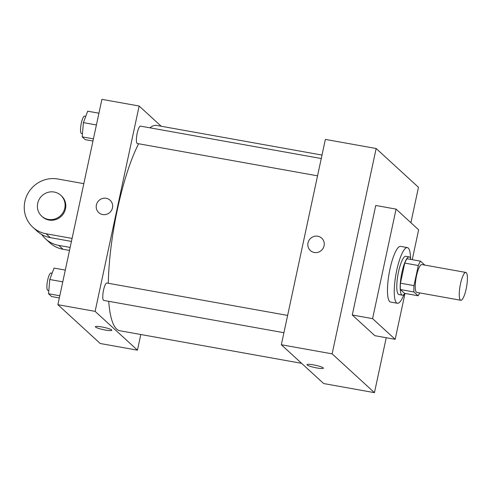 <?xml version="1.0" encoding="UTF-8"?>
<svg xmlns="http://www.w3.org/2000/svg" width="492" height="492" viewBox="0 0 492 492"><rect width="100%" height="100%" fill="white"/><g stroke="black" fill="none" stroke-linecap="round" stroke-linejoin="round"><path stroke-width="0.74" d="M466.158 288.945A14.145 3.266 -79.8 0 1 460.838 300.28A14.145 3.266 -79.8 0 1 460.118 285.784A14.145 3.266 -79.8 0 1 465.832 272.439A14.145 3.266 -79.8 0 1 466.158 288.945M460.838 300.28L416.822 292.389A14.145 3.266 -79.8 0 1 416.103 277.894A14.145 3.266 -79.8 0 1 421.816 264.548L465.832 272.439M424.701 265.065A18.991 4.391 -79.8 0 0 424.688 264.967L420.549 261.172A18.991 4.391 -79.8 0 0 418.298 265.52L413.993 285.6A18.991 4.391 -79.8 0 0 413.944 291.971L418.089 295.766A18.991 4.391 -79.8 0 0 419.707 292.906M413.944 291.971L400.402 289.548L404.541 293.343L418.089 295.766M400.402 289.548A18.991 4.391 -79.8 0 1 400.445 283.177L413.993 285.6M420.549 261.172L407.007 258.743A18.991 4.391 -79.8 0 0 404.756 263.091L400.445 283.177M410.863 259.438A19.446 4.496 100.2 0 0 409.209 256.904A19.446 4.496 100.2 0 0 401.613 273.86A19.446 4.496 100.2 0 0 401.743 294.868A19.446 4.496 100.2 0 0 402.345 295.182A19.446 4.496 100.2 0 0 404.775 293.386M402.345 295.182L398.957 294.579A19.446 4.496 -79.8 0 1 398.354 294.259A19.446 4.496 -79.8 0 1 398.225 273.257A19.446 4.496 -79.8 0 1 405.82 256.295L409.209 256.904M404.756 263.091L418.298 265.52M404.086 294.271A28.284 6.537 -79.8 0 1 397.401 303.275A28.284 6.537 -79.8 0 1 395.955 274.284A28.284 6.537 -79.8 0 1 407.382 247.593A28.284 6.537 -79.8 0 1 410.525 258.362M397.401 303.275L390.63 302.063A28.284 6.537 -79.8 0 1 389.184 273.066A28.284 6.537 -79.8 0 1 400.611 246.381L407.382 247.593M405.008 293.423L395.168 339.326L372.592 318.638L396.072 209.118L418.643 229.807L412.241 259.684M395.168 339.326L374.849 335.685L352.278 314.997L375.753 205.472L396.072 209.118M410.888 222.704L418.477 187.304L376.152 148.504L332.125 353.853L374.455 392.653L386.232 337.727M306.99 364.664A8.395 1.181 -167.9 0 0 307.156 364.984A8.395 1.181 12.1 0 1 306.99 364.664A8.395 1.181 12.1 0 1 315.446 365.267A8.395 1.181 12.1 0 1 323.41 368.188A8.395 1.181 12.1 0 1 315.919 367.782A8.395 1.181 12.1 0 1 307.156 364.984A8.395 1.181 -167.9 0 0 315.913 367.776A8.395 1.181 -167.9 0 0 323.41 368.188M376.152 148.504L325.36 139.402L281.338 344.751L323.668 383.551L374.455 392.653M281.338 344.751L332.125 353.853M321.719 238.165A8.395 8.081 -47.5 0 0 317.789 236.228A8.395 8.081 132.5 0 1 321.719 238.165A8.395 8.081 132.5 0 1 322.008 249.813A8.395 8.081 132.5 0 1 310.372 250.545A8.395 8.081 132.5 0 1 308.773 240.766A8.395 8.081 132.5 0 1 317.789 236.228A8.395 8.081 -47.5 0 0 308.779 240.766A8.395 8.081 -47.5 0 0 310.372 250.545M352.278 314.997L372.592 318.638M301.608 363.33L119.894 330.759A104.298 24.102 -79.8 0 1 116.653 329.062A104.298 24.102 -79.8 0 1 108.726 301.313M108.308 283.275A104.298 24.102 -79.8 0 1 138.609 143.75M149.937 127.822A104.298 24.102 -79.8 0 1 156.696 125.435L322.002 155.066M283.921 332.715L103.75 300.415A8.838 2.042 -79.8 0 1 103.295 291.356A8.838 2.042 -79.8 0 1 106.869 283.017L287.629 315.421M317.555 175.828L137.385 143.529A8.838 2.042 -79.8 0 1 137.108 143.387A8.838 2.042 -79.8 0 1 137.053 133.842A8.838 2.042 -79.8 0 1 140.503 126.13L321.264 158.535M57.878 304.696L101.899 99.347L139.144 106.02L161.204 126.241L139.144 106.02L95.122 311.368L137.446 350.169L140.804 334.505L137.446 350.169L100.202 343.496L57.878 304.696L95.122 311.368L137.446 350.169M98.929 113.203L87.687 111.192L83.406 122.625L82.182 136.856L85.239 139.66L92.957 141.044M83.406 122.625L96.407 124.956M82.182 136.856L93.425 138.873M82.453 133.689L81.518 133.517A8.838 2.042 -79.8 0 1 81.063 124.458A8.838 2.042 -79.8 0 1 84.636 116.118L85.768 116.321M65.295 270.09L54.052 268.078L49.772 279.511L48.548 293.742L51.605 296.547L59.323 297.931M49.772 279.511L62.773 281.842M48.548 293.742L59.79 295.76M48.825 290.575L47.884 290.403A8.838 2.042 -79.8 0 1 47.429 281.344A8.838 2.042 -79.8 0 1 51.002 273.005L52.134 273.208M110.11 200.232A8.395 8.081 -47.5 0 0 106.18 198.294A8.395 8.081 132.5 0 1 110.11 200.232A8.395 8.081 132.5 0 1 110.392 211.88A8.395 8.081 132.5 0 1 98.763 212.612A8.395 8.081 132.5 0 1 97.164 202.833A8.395 8.081 132.5 0 1 106.18 198.294A8.395 8.081 -47.5 0 0 97.164 202.833A8.395 8.081 -47.5 0 0 98.763 212.612M139.144 106.02L95.122 311.368M95.38 326.731A8.395 1.181 -167.9 0 0 95.546 327.051A8.395 1.181 12.1 0 1 95.38 326.737A8.395 1.181 12.1 0 1 103.837 327.34A8.395 1.181 12.1 0 1 111.801 330.255A8.395 1.181 12.1 0 1 104.304 329.849A8.395 1.181 12.1 0 1 95.546 327.051A8.395 1.181 -167.9 0 0 104.304 329.849A8.395 1.181 -167.9 0 0 111.801 330.255M70.153 247.433L58.782 245.397A28.284 27.226 132.5 0 1 45.541 238.866A28.284 27.226 132.5 0 1 41.74 234.518M83.825 183.657L57.822 178.996A28.284 27.226 -47.5 0 0 27.466 194.303A28.284 27.226 -47.5 0 0 32.841 227.23L37.078 231.105A28.284 27.226 -47.5 0 0 50.319 237.636L71.438 241.424M45.541 238.866L49.778 242.747A28.284 27.226 -47.5 0 0 63.019 249.278L69.507 250.44M41.697 216.154L42.398 216.8A14.145 13.616 -47.5 0 0 56.026 219.5A14.145 13.616 -47.5 0 0 65.498 208.805A14.145 13.616 -47.5 0 0 61.512 195.951L60.805 195.306A14.145 13.616 132.5 0 1 64.79 208.159A14.145 13.616 132.5 0 1 55.319 218.854A14.145 13.616 132.5 0 1 41.697 216.154A14.145 13.616 132.5 0 1 41.211 196.529A14.145 13.616 132.5 0 1 60.805 195.306M32.841 227.23A28.284 27.226 -47.5 0 0 46.088 233.755L72.084 238.417M58.782 245.397L63.019 249.278M46.088 233.755L50.319 237.636"/></g></svg>
